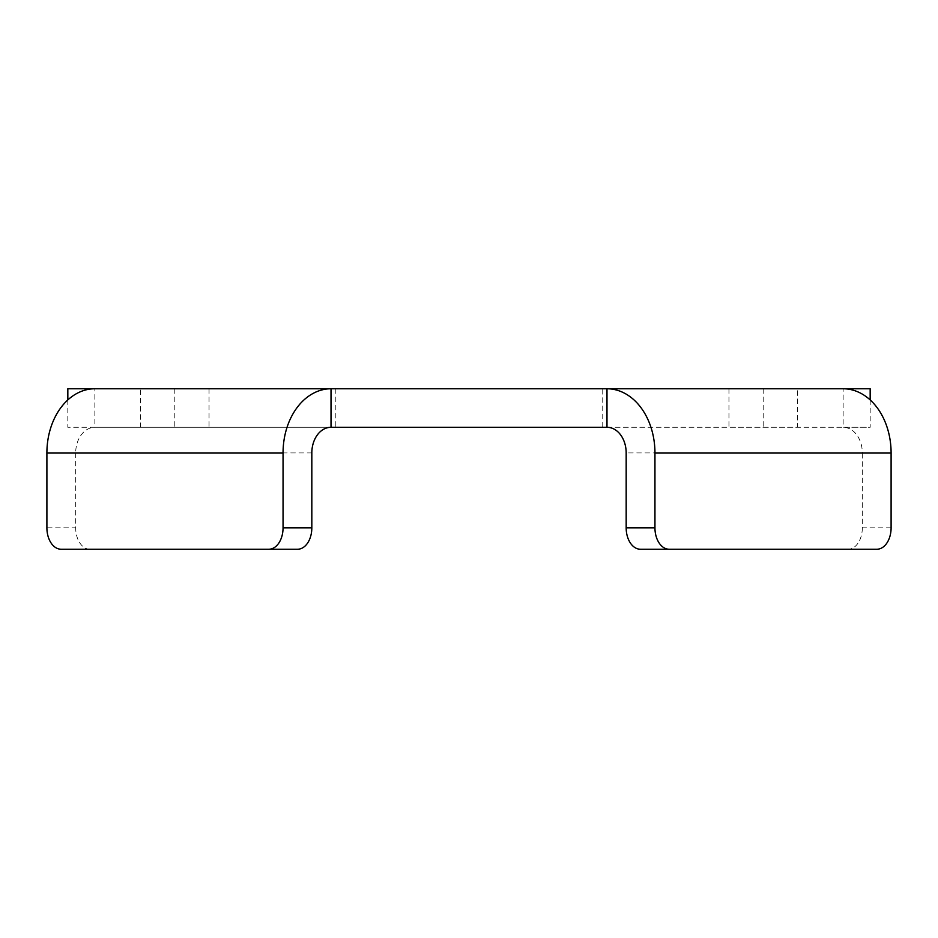 <?xml version="1.0" encoding="UTF-8"?>
<svg xmlns="http://www.w3.org/2000/svg" width="938" height="938" viewBox="0 0 938 938"><rect width="100%" height="100%" fill="white"/><g stroke="black" fill="none" stroke-linecap="round" stroke-linejoin="round"><path stroke-width="0.7" stroke-dasharray="4.69 3.52" d="M209.045 388.766L209.045 427.282L140.571 427.282L140.571 388.766L797.429 388.766L797.429 427.282L728.955 427.282L797.429 427.282M728.955 388.766L728.955 427.282M602.184 388.766L335.816 388.766L602.184 388.766L602.184 427.282L335.816 427.282L602.184 427.282M335.816 388.766L335.816 427.282M140.571 427.282L209.045 427.282M870.171 399.928L870.171 427.282L843.133 427.282L843.133 388.766L870.171 388.766M67.829 388.766L94.867 388.766L94.867 427.282L67.829 427.282L870.171 427.282M311.826 452.948L75.685 452.948A25.678 19.182 -90 0 1 94.867 427.282L331.02 427.282M606.98 427.282L843.133 427.282A25.678 19.182 90 0 1 862.315 452.948L626.174 452.948M75.685 452.948L75.685 527.836L46.9 527.836M61.122 549.234L297.616 549.234M89.896 549.234A21.398 14.222 90 0 1 75.685 527.836M891.1 527.836L862.315 527.836L862.315 452.948M862.315 527.836A21.398 14.222 -90 0 1 848.104 549.234L876.878 549.234M640.384 549.234L848.104 549.234M763.192 388.766L763.192 427.282M174.808 388.766L174.808 427.282M67.829 399.928L67.829 427.282"/><path stroke-width="1.41" d="M797.429 388.766L843.133 388.766A64.183 47.967 90 0 1 891.1 452.948L891.1 527.836A21.398 14.222 90 0 1 876.878 549.234L640.384 549.234A21.398 14.222 -90 0 1 626.174 527.836L654.947 527.836A21.398 14.222 90 0 0 669.169 549.234M140.571 388.766L67.829 388.766L67.829 399.928M654.947 527.836L654.947 452.948A64.183 47.967 -90 0 0 606.98 388.766L870.171 388.766L870.171 399.928M268.831 549.234L61.122 549.234A21.398 14.222 -90 0 1 46.9 527.836L46.9 452.948A64.183 47.967 -90 0 1 94.867 388.766L606.98 388.766L606.98 427.282L331.02 427.282A25.678 19.182 90 0 0 311.826 452.948L311.826 527.836A21.398 14.222 90 0 1 297.616 549.234L268.831 549.234A21.398 14.222 -90 0 0 283.053 527.836L283.053 452.948A64.183 47.967 90 0 1 331.02 388.766L331.02 427.282M626.174 527.836L626.174 452.948A25.678 19.182 -90 0 0 606.98 427.282M46.9 452.948L283.053 452.948M283.053 527.836L311.826 527.836M654.947 452.948L891.1 452.948"/></g></svg>
